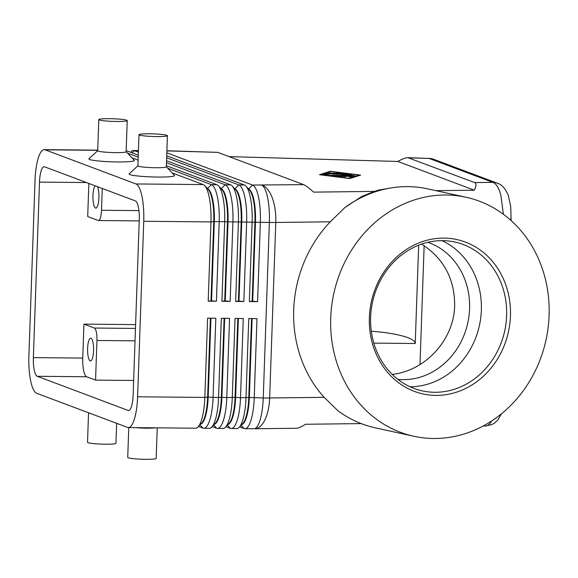 <?xml version="1.0" encoding="UTF-8"?>
<svg xmlns="http://www.w3.org/2000/svg" width="578" height="578" viewBox="0 0 578 578"><rect width="100%" height="100%" fill="white"/><g stroke="black" fill="none" stroke-linecap="round" stroke-linejoin="round"><path stroke-width="0.87" d="M427.792 242.312A70.494 62.59 -77.7 0 1 469.589 308.731A70.494 62.59 -77.7 0 1 397.859 379.349M229.025 156.602L397.837 161.457C402.418 158.907 405.763 157.642 407.866 157.678L429.143 158.437A14.226 13.655 -69.4 0 1 433.645 159.275L497.347 183.204A14.226 13.655 110.6 0 0 497.311 183.19A14.226 13.655 110.6 0 0 492.839 182.366C496.047 183.45 498.691 187.568 500.772 194.721L503.402 214.279M498.713 183.811A14.226 13.655 110.6 0 0 497.347 183.204M217.733 152.361L170.575 150.858A34.138 2.261 91.6 0 1 170.785 151.01L217.733 152.361L303.645 184.635L252.6 185.054L166.832 152.83M407.866 157.678L474.697 182.583C476.474 183.32 476.366 185.863 474.357 190.205L435.913 190.661M207.358 188.551L207.466 188.587A30.157 7.955 90.5 0 1 212.74 199.475A30.157 7.955 90.5 0 1 214.308 221.562L211.541 300.827L216.425 301.254L219.192 221.988A34.138 9.01 -89.5 0 0 217.415 196.99A34.138 9.01 -89.5 0 0 211.447 184.664L167.728 168.234M198.5 426.448L202.943 428.117A34.138 9.01 -89.5 0 0 203.803 428.284A34.138 9.01 -89.5 0 0 209.612 420.546A34.138 9.01 -89.5 0 0 213.065 397.505L215.832 318.24L207.603 318.16L204.836 397.426L137.607 396.79A34.138 9.01 90.5 0 1 134.154 419.823A34.138 9.01 90.5 0 1 128.352 427.568A34.138 9.01 90.5 0 1 127.485 427.402L36.645 393.271A34.138 9.01 90.5 0 1 30.677 380.945A34.138 9.01 90.5 0 1 28.9 355.947L35.027 180.43A34.138 9.01 90.5 0 1 38.488 157.389A34.138 9.01 90.5 0 1 44.289 149.651A34.138 9.01 90.5 0 1 45.149 149.818L97.718 150.316M172.114 172.901L203.21 184.584A34.138 9.01 90.5 0 1 204.807 185.748A34.138 9.01 90.5 0 1 209.185 196.91A34.138 9.01 90.5 0 1 210.963 221.909L208.196 301.174L216.425 301.254M203.21 184.584L135.989 183.948A34.138 9.01 90.5 0 1 141.957 196.267A34.138 9.01 90.5 0 1 143.741 221.273L210.963 221.909L213.759 221.555A30.157 7.955 -89.5 0 0 212.191 199.468A30.157 7.955 -89.5 0 0 208.318 189.606L204.807 185.748M258.576 197.38A34.138 9.01 -89.5 0 0 252.6 185.054L248.627 188.977A30.157 7.955 90.5 0 1 253.894 199.865A30.157 7.955 90.5 0 1 255.469 221.952L252.702 301.217L257.586 301.644L260.353 222.378A34.138 9.01 -89.5 0 0 258.576 197.38M221.078 188.681L221.186 188.717A30.157 7.955 90.5 0 1 226.46 199.605A30.157 7.955 90.5 0 1 228.028 221.692L225.261 300.957L230.145 301.384L232.912 222.118A34.138 9.01 -89.5 0 0 231.135 197.12A34.138 9.01 -89.5 0 0 225.167 184.794L166.486 162.743M138.388 152.187L134.327 150.663A34.138 9.01 -89.5 0 0 133.46 150.497A34.138 9.01 -89.5 0 0 130.989 151.776L130.534 152.252M166.385 165.72L216.931 184.714A34.138 9.01 90.5 0 1 218.52 185.878A34.138 9.01 90.5 0 1 222.906 197.04A34.138 9.01 90.5 0 1 224.683 222.046L221.916 301.304L230.145 301.384M221.916 301.304L224.712 300.95L227.479 221.685A30.157 7.955 -89.5 0 0 225.911 199.598A30.157 7.955 -89.5 0 0 222.039 189.743L218.52 185.878M234.791 188.811L234.906 188.847A30.157 7.955 90.5 0 1 240.181 199.735A30.157 7.955 90.5 0 1 241.749 221.822L238.981 301.087L243.865 301.514L246.633 222.248A34.138 9.01 -89.5 0 0 244.855 197.25A34.138 9.01 -89.5 0 0 238.887 184.924L166.659 157.787M166.558 160.763L230.651 184.844A34.138 9.01 90.5 0 1 232.24 186.008A34.138 9.01 90.5 0 1 236.626 197.17A34.138 9.01 90.5 0 1 238.403 222.176L235.636 301.434L243.865 301.514M235.636 301.434L238.432 301.08L241.199 221.815A30.157 7.955 -89.5 0 0 239.632 199.728A30.157 7.955 -89.5 0 0 235.759 189.873L232.24 186.008M166.731 155.807L244.371 184.974A34.138 9.01 90.5 0 1 245.961 186.138A34.138 9.01 90.5 0 1 250.339 197.3A34.138 9.01 90.5 0 1 252.124 222.306L249.349 301.572L257.586 301.644M249.349 301.572L252.153 301.21L254.92 221.945A30.157 7.955 -89.5 0 0 253.352 199.858A30.157 7.955 -89.5 0 0 249.479 190.003L245.961 186.138M200.66 424.165A30.157 7.955 -89.5 0 0 205.125 417.424A30.157 7.955 -89.5 0 0 208.181 397.079L210.934 318.196M210.385 318.189L207.632 397.072L204.836 397.426A34.138 9.01 90.5 0 1 201.375 420.466A34.138 9.01 90.5 0 1 198.052 426.925A34.138 9.01 90.5 0 1 195.574 428.204L128.352 427.568M212.22 426.578L216.663 428.247A34.138 9.01 -89.5 0 0 217.523 428.414A34.138 9.01 -89.5 0 0 223.332 420.676A34.138 9.01 -89.5 0 0 226.786 397.635L229.553 318.37L221.323 318.29L218.556 397.556L207.632 397.072A30.157 7.955 90.5 0 1 204.583 417.424A30.157 7.955 90.5 0 1 201.643 423.132L198.052 426.925M225.94 426.709L230.384 428.377A34.138 9.01 -89.5 0 0 231.243 428.544A34.138 9.01 -89.5 0 0 237.045 420.806A34.138 9.01 -89.5 0 0 240.506 397.765L243.273 318.5L235.036 318.42L232.269 397.686A34.138 9.01 90.5 0 1 228.816 420.726A34.138 9.01 90.5 0 1 225.492 427.185A34.138 9.01 90.5 0 1 223.014 428.464L217.523 428.414M239.66 426.839L244.104 428.508A34.138 9.01 -89.5 0 0 244.964 428.674A34.138 9.01 -89.5 0 0 250.765 420.936A34.138 9.01 -89.5 0 0 254.226 397.895L256.993 318.63L248.757 318.55L245.99 397.816A34.138 9.01 90.5 0 1 242.536 420.856A34.138 9.01 90.5 0 1 239.205 427.315A34.138 9.01 90.5 0 1 236.734 428.594L231.243 428.544M224.105 318.319L221.352 397.202L218.556 397.556A34.138 9.01 90.5 0 1 215.095 420.596A34.138 9.01 90.5 0 1 211.772 427.055A34.138 9.01 90.5 0 1 209.294 428.334L203.803 428.284M214.38 424.303A30.157 7.955 -89.5 0 0 218.845 417.554A30.157 7.955 -89.5 0 0 221.901 397.209L224.654 318.326M237.825 318.449L235.073 397.332L226.786 397.635L221.352 397.202A30.157 7.955 90.5 0 1 218.296 417.554A30.157 7.955 90.5 0 1 215.363 423.262L211.772 427.055M228.1 424.433A30.157 7.955 -89.5 0 0 232.566 417.684A30.157 7.955 -89.5 0 0 235.622 397.339L238.374 318.456M251.546 318.579L248.793 397.462L240.506 397.765L235.073 397.332A30.157 7.955 90.5 0 1 232.016 417.684A30.157 7.955 90.5 0 1 229.076 423.392L225.492 427.185M241.814 424.563A30.157 7.955 -89.5 0 0 246.286 417.822A30.157 7.955 -89.5 0 0 249.342 397.469L252.095 318.586M208.196 301.174L210.992 300.82L213.759 221.555L269.37 222.465L263.243 397.982L248.793 397.462A30.157 7.955 90.5 0 1 245.737 417.815A30.157 7.955 90.5 0 1 242.796 423.522L239.205 427.315M371.307 331.216C381.877 332.018 391.017 333.289 398.712 335.023C409.585 337.566 415.091 340.391 415.235 343.505L418.667 245.18M135.469 328.427L94.366 328.037A11.379 3.006 90.5 0 1 96.36 332.148A11.379 3.006 90.5 0 1 96.952 340.478L135.035 340.839M138.937 210.616L101.497 210.262A11.379 3.006 90.5 0 1 100.348 217.942A11.379 3.006 90.5 0 1 98.412 220.521A11.379 3.006 90.5 0 1 98.123 220.464L87.697 216.548L88.853 183.443M87.618 348.447A11.379 3.006 90.5 0 1 90.703 338.188A11.379 3.006 90.5 0 1 93.578 350.687A11.379 3.006 90.5 0 1 90.493 360.947A11.379 3.006 90.5 0 1 87.618 348.447M97.444 186.672A11.379 3.006 90.5 0 1 98.917 197.821A11.379 3.006 90.5 0 1 95.832 208.08A11.379 3.006 90.5 0 1 92.957 195.581A11.379 3.006 90.5 0 1 95.16 185.813M127.225 120.585L126.134 151.725A14.226 1.315 -178 0 1 113.772 152.592A14.226 1.315 -178 0 1 98.202 151.096A14.226 1.315 -178 0 1 97.704 150.728L98.795 119.588A14.226 1.315 -178 0 1 111.149 118.714A14.226 1.315 -178 0 1 126.727 120.217A14.226 1.315 -178 0 1 127.225 120.585A14.226 1.315 -178 0 1 114.863 121.452A14.226 1.315 -178 0 1 99.286 119.957A14.226 1.315 -178 0 1 98.795 119.588M126.141 151.66L134.277 160.316A22.759 2.102 -178 0 1 115.636 161.927A22.759 2.102 -178 0 1 89.677 159.514A22.759 2.102 -178 0 1 88.983 158.733L97.711 150.67M139.002 134.696L137.911 165.835A14.226 1.315 2 0 0 138.409 166.204A14.226 1.315 2 0 0 153.986 167.699A14.226 1.315 2 0 0 166.341 166.832L167.432 135.693A14.226 1.315 2 0 0 166.934 135.324A14.226 1.315 2 0 0 151.364 133.821A14.226 1.315 2 0 0 139.002 134.696A14.226 1.315 2 0 0 139.493 135.064A14.226 1.315 2 0 0 155.07 136.56A14.226 1.315 2 0 0 167.432 135.693M166.283 166.702L174.484 175.423A22.759 2.102 -178 0 1 155.843 177.034A22.759 2.102 -178 0 1 129.884 174.614A22.759 2.102 -178 0 1 129.19 173.841L137.976 165.713M116.648 423.327L115.954 443.304A14.226 1.315 -178 0 1 103.592 444.179A14.226 1.315 -178 0 1 88.022 442.676A14.226 1.315 -178 0 1 87.524 442.307L88.557 412.771M128.771 427.568L127.731 457.415A14.226 1.315 2 0 0 128.229 457.783A14.226 1.315 2 0 0 143.799 459.286A14.226 1.315 2 0 0 156.161 458.412L157.23 427.843M413.805 436.253A122.326 108.606 -77.7 0 1 330.724 318.059A122.326 108.606 -77.7 0 1 466.013 197.235A122.326 108.606 -77.7 0 1 549.1 315.436A122.326 108.606 -77.7 0 1 413.805 436.253L375.447 427.879A122.326 108.606 -77.7 0 1 340.897 412.858A122.326 108.606 -77.7 0 1 337.877 410.698L324.15 397.324A122.326 108.606 -77.7 0 1 293.696 309.967A122.326 108.606 -77.7 0 1 330.276 221.808L344.979 207.473L361.929 196.383L374.298 191.405L313.666 192.127C308.854 187.872 305.516 185.372 303.645 184.635M324.15 397.324L269.651 397.975A34.138 15.389 89.3 0 1 264.319 421.015A34.138 15.389 89.3 0 1 254.717 428.76L296.261 428.262C298.313 428.211 301.413 426.882 305.56 424.259L361.207 423.595M491.654 420.972C489.776 424.252 487.745 425.928 485.556 425.993L485.534 425.993M344.979 207.473A122.326 108.606 -77.7 0 1 389.991 188.103A122.326 108.606 -77.7 0 1 427.655 188.861L466.013 197.235M506.631 315.653A76.18 67.64 -77.7 0 1 422.374 390.894A76.18 67.64 -77.7 0 1 370.628 317.286A76.18 67.64 -77.7 0 1 454.886 242.038A76.18 67.64 -77.7 0 1 506.631 315.653M510.453 315.899A79.027 70.169 -77.7 0 1 437.163 395.388A79.027 70.169 -77.7 0 1 369.371 317.589A79.027 70.169 -77.7 0 1 442.654 238.107A79.027 70.169 -77.7 0 1 510.453 315.899M441.953 240.65A76.18 67.64 -77.7 0 1 481.358 310.133A76.18 67.64 -77.7 0 1 410.04 386.761M421.6 244.097C443.637 258.301 454.655 278.755 454.669 305.473C454.033 339.539 425.82 370.679 392.216 374.407M419.989 364.639L424.144 245.686M44.557 166.804L135.397 200.927A17.065 4.501 90.5 0 1 139.269 219.597L133.142 395.106A17.065 4.501 90.5 0 1 128.511 410.496A17.065 4.501 90.5 0 1 128.078 410.416L37.245 376.285A17.065 4.501 90.5 0 1 33.365 357.623L39.499 182.106A17.065 4.501 90.5 0 1 44.123 166.717A17.065 4.501 90.5 0 1 44.557 166.804M374.298 191.405L379.052 190.003L389.991 188.103M340.897 412.858L337.877 410.698M397.837 161.457L474.357 190.205M319.49 174.722L330.385 171.276L360.636 175.112L349.741 178.551L319.49 174.722M135.57 427.633A14.226 1.315 2 0 0 155.59 427.828M94.366 328.037L83.94 324.121L82.755 358.093A17.065 4.501 -89.5 0 0 86.628 376.755L95.565 380.114L96.952 340.478M95.565 380.114L133.655 380.476M101.497 210.262L102.255 188.479M135.606 324.612L83.94 324.121M137.607 396.79L143.741 221.273M126.177 150.612L138.287 155.164M138.214 157.151L127.521 153.134M252.153 301.21L252.702 301.217M238.432 301.08L238.981 301.087M224.712 300.95L225.261 300.957M131.907 157.794L138.113 160.128M135.989 183.948L45.149 149.818M210.992 300.82L211.541 300.827M337.249 176.117L340.572 176.593L338.152 176.601L334.127 175.813L353.006 176.167L351.279 176.724L348.483 176.593L349.582 176.232L344.784 176.189L345.955 176.644L337.249 176.117L337.234 176.485M344.784 176.189L344.763 176.731M349.582 176.232L349.56 176.76M340.659 173.147L328.738 173.133L340.644 173.422M359.046 175.098L331.129 171.558L321.072 174.737L348.996 178.27L359.046 175.098L359.032 175.618M330.385 171.276L330.363 171.803M329.706 173.862L326.57 174.852L323.774 174.722L328.174 173.573L347.046 173.927L329.706 173.862M348.751 175.409L342.125 174.932L346.518 174.57L332.769 174.166L349.907 174.325L351.395 174.585L346.713 174.982L354.675 175.633L328.427 175.315L348.744 175.683M346.518 174.57L346.497 175.25M408.87 157.852L429.143 158.437L492.839 182.366L474.697 182.583M509.731 219.358A14.226 1.315 2 0 0 509.955 219.322A14.226 1.315 2 0 0 511.183 218.831A14.226 1.315 2 0 0 511.183 218.787M244.964 428.674L253.98 428.76A34.138 9.01 -89.5 0 0 259.782 421.022A34.138 9.01 -89.5 0 0 263.243 397.982A34.138 3.157 -178 0 0 266.509 397.996A34.138 3.157 -178 0 0 269.651 397.975L275.778 222.465A34.138 15.389 89.3 0 0 272.122 197.459A34.138 15.389 89.3 0 0 261.624 185.141A34.138 9.01 -89.5 0 1 267.592 197.466A34.138 9.01 -89.5 0 1 269.37 222.465A34.138 3.157 2 0 0 272.635 222.479A34.138 3.157 2 0 0 275.778 222.465L330.276 221.808M138.438 150.699L134.327 150.663L132.109 152.845M216.931 184.714L211.447 184.664L207.394 188.587M230.651 184.844L225.167 184.794L221.114 188.717M166.898 150.974L170.785 151.01A34.138 9.01 -89.5 0 0 169.918 150.844L166.905 150.815M244.371 184.974L238.887 184.924L234.834 188.847M199.966 424.902L202.943 428.117M213.687 425.032L216.663 428.247M227.407 425.162L230.384 428.377M241.12 425.292L244.104 428.508M373.814 343.115L415.235 343.505M33.365 357.623L82.755 358.093M39.499 182.106L86.483 182.554M128.078 410.416L128.945 410.423M37.245 376.285L86.628 376.755M351.207 175.979L351.178 176.745M327.17 173.631L327.134 174.679M328.174 173.573L328.145 174.354M349.907 174.325L349.892 174.715M44.289 149.651L97.725 150.157M133.46 150.497L138.445 150.547M98.412 220.521L139.226 220.904M483.143 426.022L485.556 425.993M501.552 413.725L497.752 420.141L494.508 423.067L491.892 424.555L485.744 425.986M253.98 428.76A34.138 34.138 0 0 0 254.717 428.76M497.304 183.204C501.639 184.331 505.302 188.392 508.293 195.386L510.735 206.584L511.125 220.586M432.38 158.871L428.638 158.278M170.575 150.858A34.138 34.138 0 0 0 169.918 150.844"/></g></svg>

